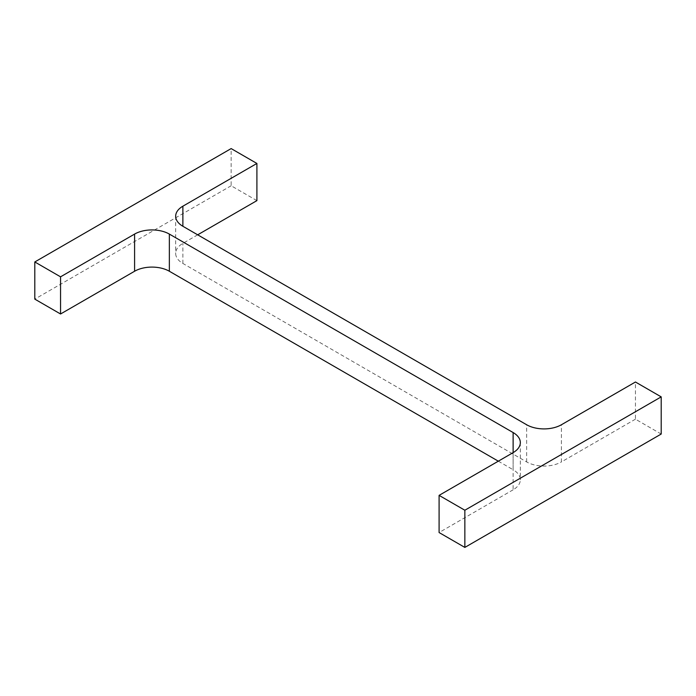 <?xml version="1.0" encoding="UTF-8"?>
<svg xmlns="http://www.w3.org/2000/svg" width="696" height="696" viewBox="0 0 696 696"><rect width="100%" height="100%" fill="white"/><g stroke="black" fill="none" stroke-linecap="round" stroke-linejoin="round"><path stroke-width="0.52" stroke-dasharray="3.48 2.61" d="M498.319 461.178L513.126 469.73L513.126 452.626L513.126 489.801A24.586 14.19 0 0 0 520.33 479.762A24.586 14.19 0 0 0 513.126 469.73M513.126 489.801L439.098 532.544M661.2 434.043L635.448 419.175L635.448 382.008M635.448 419.175L561.411 461.918L561.411 424.751M197.681 234.822L182.874 243.374A24.586 14.19 0 0 0 175.67 253.405A24.586 14.19 0 0 0 182.874 263.445L526.646 461.918A24.586 14.19 0 0 0 561.411 461.918M256.902 200.631L231.15 185.762L231.15 148.587M231.15 185.762L34.8 299.123M526.646 461.918L526.646 424.751M182.874 263.445L182.874 243.374M520.33 442.595L520.33 479.762M175.67 216.239L175.67 253.405"/><path stroke-width="1.04" d="M498.319 461.178L169.354 271.249L169.354 234.082L513.126 432.555A24.586 14.19 0 0 1 520.33 442.595A24.586 14.19 0 0 1 513.126 452.626L439.098 495.369L464.85 510.238L661.2 396.877L635.448 382.008L561.411 424.751A24.586 14.19 0 0 1 526.646 424.751L182.874 226.27L182.874 206.199A24.586 14.19 0 0 0 175.67 216.239A24.586 14.19 0 0 0 182.874 226.27M464.85 510.238L464.85 547.413L439.098 532.544L439.098 495.369M464.85 547.413L661.2 434.043L661.2 396.877M182.874 206.199L256.902 163.456L231.15 148.587L34.8 261.957L60.552 276.825L134.589 234.082A24.586 14.19 0 0 1 169.354 234.082M197.681 234.822L256.902 200.631L256.902 163.456M60.552 276.825L60.552 313.992L34.8 299.123L34.8 261.957M60.552 313.992L134.589 271.249L134.589 234.082M169.354 271.249A24.586 14.19 0 0 0 134.589 271.249M513.126 452.626L513.126 432.555"/></g></svg>
